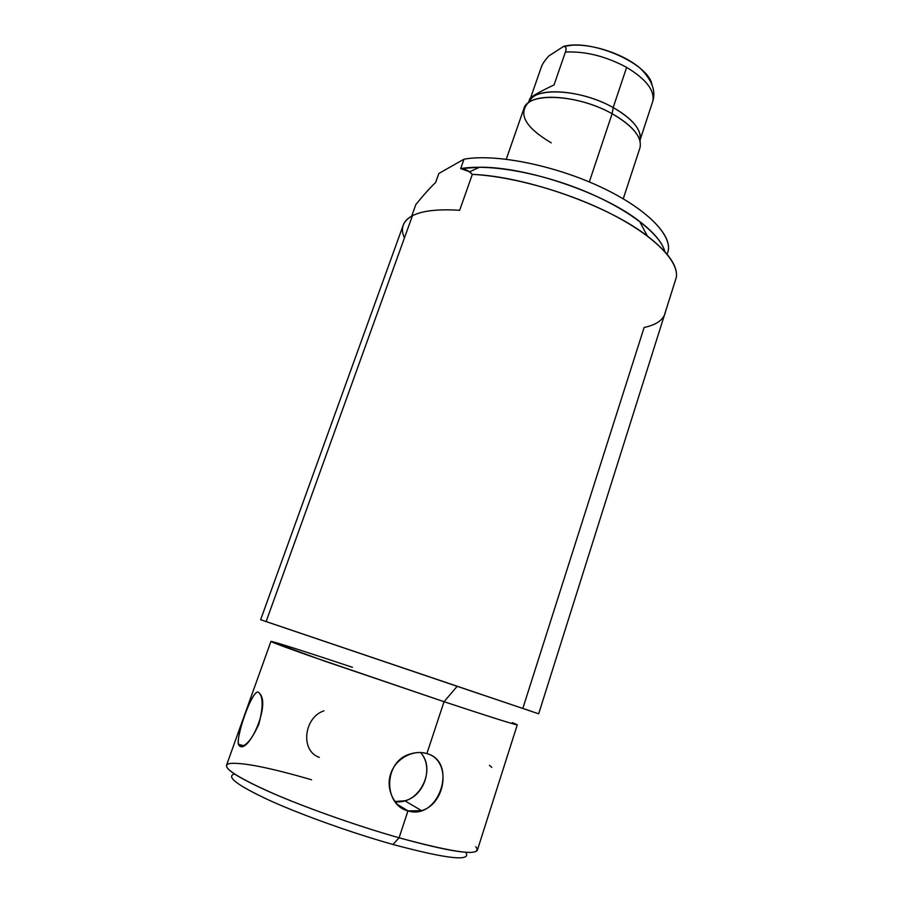 <?xml version="1.0" encoding="UTF-8"?>
<svg xmlns="http://www.w3.org/2000/svg" width="903" height="903" viewBox="0 0 903 903"><rect width="100%" height="100%" fill="white"/><g stroke="black" fill="none" stroke-linecap="round" stroke-linejoin="round"><path stroke-width="1.35" d="M234.385 774.04C225.626 776.625 237.5 785.486 270.008 800.622C302.212 815.161 351.989 832.95 393.008 844.486C447.719 859.125 471.953 861.722 465.711 852.285C471.953 861.722 447.719 859.125 393.008 844.486L399.081 837.792C457.607 853.617 483.173 856.586 475.779 846.687M311.535 779.763C270.166 767.753 242.952 762.324 229.893 763.453C220.005 765.699 232.387 774.808 267.017 790.768C301.399 806.153 355.06 825.297 399.081 837.792L393.008 844.486C351.899 832.927 302.008 815.082 269.816 800.532C237.331 785.384 225.558 776.546 234.498 774.018M426.882 753.621C413.551 749.185 395.627 758.418 390.717 773.747C385.389 788.94 394.272 807.113 407.975 810.871L399.081 837.792C359.383 826.516 311.569 809.788 277.402 795.283C242.568 780.169 225.592 770.18 226.495 765.315L270.934 641.435L324.369 661.041L444.028 701.699L426.882 753.621C421.667 752.018 416.193 752.131 410.459 753.949C383.425 760.936 382.928 804.787 407.975 810.871L397.365 804.426L407.975 810.871L421.498 810.691C446.522 803.433 451.568 759.931 426.882 753.621L444.028 701.699C491.39 717.354 515.816 725.064 517.284 724.816L477.348 850.231C474.278 855.434 448.193 851.292 399.081 837.792L407.975 810.871C439.174 820.917 458.352 761.748 426.882 753.621M352.418 667.294C306.975 652.147 271.058 640.678 270.934 641.435M258.653 692.341C252.863 687.228 233.324 741.623 239.476 745.946C245.108 747.402 251.553 740.178 258.822 724.251C263.281 707.241 263.224 696.608 258.653 692.341C253.032 687.488 236.496 734.184 238.336 744.219L239.476 745.946L241.011 746.397L239.476 745.946C248.551 753.52 269.816 706.406 260.369 694.351L258.653 692.341M420.527 752.515C433.869 766.839 424.523 796.017 404.849 800.769L394.882 801.514C418.608 805.815 437.097 769.932 420.527 752.515M512.328 722.626C527.375 728.653 504.608 721.678 444.028 701.699L457.178 686.325L532.431 711.677L522.826 708.404L644.132 327.462C657.023 324.719 664.168 319.391 665.556 311.456L676.324 277.356C677.916 265.979 668.265 252.219 647.383 236.055C607.956 205.421 525.557 176.299 472.337 174.381L459.65 210.309L472.337 174.381L469.21 171.638L460.677 168.579C464.74 168.669 468.634 170.599 472.337 174.381C512.814 176.333 569.816 192.553 612.426 214.564C655.104 236.609 678.853 261.475 676.324 277.356L538.662 713.821L260.64 619.706L403.257 225.084C404.589 221.348 407.648 218.233 412.434 215.727L266.125 621.591L412.434 215.727C422.186 210.715 437.921 208.909 459.65 210.309C437.921 208.909 422.186 210.715 412.434 215.727C403.088 220.851 400.3 228.007 404.081 237.184M435.551 182.553L438.858 173.466L435.63 182.485C429.896 187.948 423.304 195.308 415.843 204.552L411.666 216.133L415.843 204.552C423.304 195.308 429.896 187.948 435.63 182.485L438.858 173.466L464.018 159.188L460.677 168.579L464.018 159.188C495.668 153.386 555.808 165.441 602.832 187.993C649.991 210.512 675.105 238.482 667.024 254.161M438.858 173.466L464.018 159.188C495.025 153.521 553.336 164.899 599.998 186.661C646.774 208.39 673.424 235.943 667.814 252.197M506.267 159.199L523.887 108.665C527.634 91.937 577.66 94.047 612.121 113.733L589.309 181.943L612.121 113.733C582.525 96.948 539.305 92.095 527.623 103.427C518.243 114.783 526.122 127.933 551.259 142.855M642.27 133.249L652.835 101.102C654.765 90.345 646.029 79.103 626.626 67.375L613.171 107.57C580.979 89.115 534.012 86.654 528.752 101.983L531.991 97.84C543.335 86.835 584.805 91.417 613.171 107.57L612.121 113.733L613.171 107.57C628.827 116.51 637.789 125.461 640.058 134.423L640.125 139.683C641.525 129.592 632.54 118.88 613.171 107.57L626.626 67.375C646.029 79.103 654.765 90.345 652.835 101.102L641.819 134.682M640.058 134.423L640.148 141.511C637.778 132.278 628.443 123.011 612.121 113.733C633.116 126.014 642.383 137.425 639.934 147.945L623.239 198.795M564.409 46.425L571.17 45.308L563.596 46.38L548.697 56.065C544.453 60.873 541.947 64.711 541.157 67.567C541.947 64.711 544.453 60.873 548.697 56.065L563.596 46.38C591.973 38.637 648.851 63.661 652.011 84.837C650.702 79.678 646.977 74.362 640.848 68.899C651.797 80.017 655.838 90.593 652.971 100.639M563.596 46.38C566.158 46.821 566.757 48.717 565.402 52.047C585.415 51.121 605.823 56.223 626.626 67.375C605.823 56.223 585.415 51.121 565.402 52.047C566.429 49.383 566.237 47.543 564.804 46.55M571.17 45.308C592.628 43.468 624.921 54.394 640.848 68.899M565.402 52.047L554.058 84.893L565.402 52.047M530.648 97.727L541.157 67.567L530.648 97.727M529.835 98.72C530.806 96.768 538.888 92.151 554.058 84.893C537.285 92.941 529.226 97.693 529.858 99.161M664.913 251.711C660.398 234.08 628.477 209.157 583.97 190.872C539.52 172.563 488.85 163.77 460.677 168.579L479.572 167.236C526.043 166.615 603.023 192.666 639.561 221.382C653.986 232.5 662.441 242.614 664.913 251.711M266.125 621.591L457.178 686.325L444.028 701.699L309.323 655.759C274.602 643.455 263.574 639.098 276.205 642.699M319.278 757.38C299.988 750.777 303.95 717.366 323.906 710.842M489.426 765.292L491.808 767.403M401.7 807.982L401.948 807.214M243.471 745.731L238.324 744.196M421.566 810.668L404.849 800.769M527.623 103.427L531.991 97.84M641.852 134.615L640.125 139.852M528.65 102.118L529.824 98.754M647.383 236.055L639.561 221.382M469.481 171.841L479.572 167.236"/></g></svg>
